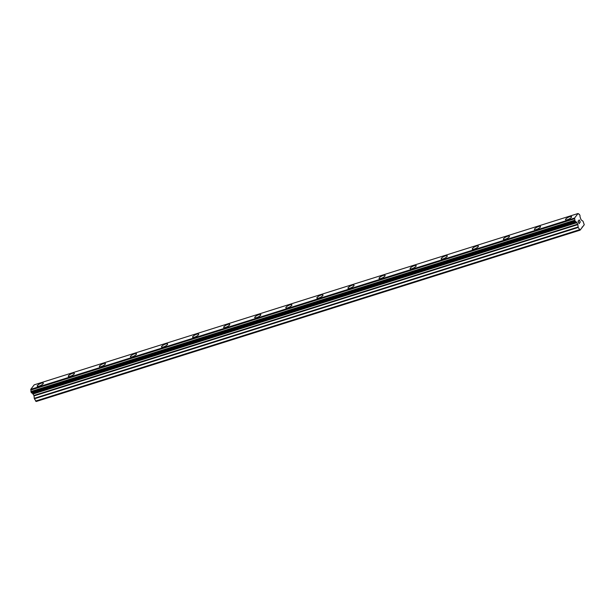 <?xml version="1.0" encoding="UTF-8"?>
<svg xmlns="http://www.w3.org/2000/svg" width="615" height="615" viewBox="0 0 615 615"><rect width="100%" height="100%" fill="white"/><g stroke="black" fill="none" stroke-linecap="round" stroke-linejoin="round"><path stroke-width="0.92" d="M565.508 219.739A3.406 0.946 153.4 0 1 569.698 216.726A3.406 0.946 153.4 0 1 571.589 216.695A3.406 0.946 153.4 0 1 567.399 219.709A3.406 0.946 153.4 0 1 565.508 219.739A3.406 0.946 153.4 0 1 569.698 216.718A3.406 0.946 153.4 0 1 571.589 216.695M534.427 229.533A3.406 0.946 153.4 0 1 538.625 226.52A3.406 0.946 153.4 0 1 540.516 226.489A3.406 0.946 153.4 0 1 536.326 229.503A3.406 0.946 153.4 0 1 534.427 229.526A3.406 0.946 153.4 0 1 538.617 226.512A3.406 0.946 153.4 0 1 540.516 226.481M503.354 239.32A3.406 0.946 153.4 0 1 507.544 236.306A3.406 0.946 153.4 0 1 509.435 236.275A3.406 0.946 153.4 0 1 505.246 239.289A3.406 0.946 153.4 0 1 503.354 239.32A3.406 0.946 153.4 0 1 507.544 236.298A3.406 0.946 153.4 0 1 509.435 236.275M472.282 249.113A3.406 0.946 153.4 0 1 476.471 246.092A3.406 0.946 153.4 0 1 478.362 246.061A3.406 0.946 153.4 0 1 474.173 249.083A3.406 0.946 153.4 0 1 472.274 249.106A3.406 0.946 153.4 0 1 476.464 246.092A3.406 0.946 153.4 0 1 478.362 246.061M441.201 258.9A3.406 0.946 153.4 0 1 445.391 255.886A3.406 0.946 153.4 0 1 447.282 255.855A3.406 0.946 153.4 0 1 443.092 258.869A3.406 0.946 153.4 0 1 441.201 258.9A3.406 0.946 153.4 0 1 445.391 255.878A3.406 0.946 153.4 0 1 447.282 255.855M410.128 268.694A3.406 0.946 153.4 0 1 414.318 265.672A3.406 0.946 153.4 0 1 416.209 265.642A3.406 0.946 153.4 0 1 412.019 268.663A3.406 0.946 153.4 0 1 410.128 268.686A3.406 0.946 153.4 0 1 414.318 265.672A3.406 0.946 153.4 0 1 416.209 265.642M379.048 278.48A3.406 0.946 153.4 0 1 383.237 275.466A3.406 0.946 153.4 0 1 385.136 275.435A3.406 0.946 153.4 0 1 380.939 278.449A3.406 0.946 153.4 0 1 379.048 278.48A3.406 0.946 153.4 0 1 383.237 275.459A3.406 0.946 153.4 0 1 385.128 275.435M347.975 288.274A3.406 0.946 153.4 0 1 352.164 285.252A3.406 0.946 153.4 0 1 354.055 285.222A3.406 0.946 153.4 0 1 349.866 288.243A3.406 0.946 153.4 0 1 347.975 288.266A3.406 0.946 153.4 0 1 352.164 285.252A3.406 0.946 153.4 0 1 354.055 285.222M316.894 298.06A3.406 0.946 153.4 0 1 321.091 295.046A3.406 0.946 153.4 0 1 322.983 295.016A3.406 0.946 153.4 0 1 318.793 298.029A3.406 0.946 153.4 0 1 316.894 298.06A3.406 0.946 153.4 0 1 321.084 295.039A3.406 0.946 153.4 0 1 322.983 295.016M285.821 307.854A3.406 0.946 153.4 0 1 290.011 304.832A3.406 0.946 153.4 0 1 291.902 304.802A3.406 0.946 153.4 0 1 287.712 307.823A3.406 0.946 153.4 0 1 285.821 307.846A3.406 0.946 153.4 0 1 290.011 304.832A3.406 0.946 153.4 0 1 291.902 304.802M254.748 317.64A3.406 0.946 153.4 0 1 258.938 314.626A3.406 0.946 153.4 0 1 260.829 314.596M256.639 317.609A3.406 0.946 153.4 0 1 254.741 317.64A3.406 0.946 153.4 0 1 258.93 314.619A3.406 0.946 153.4 0 1 260.829 314.588A3.406 0.946 153.4 0 1 256.639 317.609M223.668 327.434A3.406 0.946 153.4 0 1 227.857 324.413A3.406 0.946 153.4 0 1 229.749 324.382A3.406 0.946 153.4 0 1 225.559 327.403A3.406 0.946 153.4 0 1 223.668 327.426A3.406 0.946 153.4 0 1 227.857 324.413A3.406 0.946 153.4 0 1 229.749 324.382M192.595 337.22A3.406 0.946 153.4 0 1 196.785 334.206A3.406 0.946 153.4 0 1 198.676 334.176A3.406 0.946 153.4 0 1 194.486 337.189A3.406 0.946 153.4 0 1 192.587 337.22A3.406 0.946 153.4 0 1 196.777 334.199A3.406 0.946 153.4 0 1 198.676 334.168M161.514 347.014A3.406 0.946 153.4 0 1 165.704 343.993A3.406 0.946 153.4 0 1 167.603 343.962A3.406 0.946 153.4 0 1 163.406 346.983A3.406 0.946 153.4 0 1 161.514 347.006A3.406 0.946 153.4 0 1 165.704 343.993A3.406 0.946 153.4 0 1 167.595 343.962M130.442 356.8A3.406 0.946 153.4 0 1 134.631 353.786A3.406 0.946 153.4 0 1 136.522 353.756A3.406 0.946 153.4 0 1 132.333 356.769A3.406 0.946 153.4 0 1 130.442 356.8A3.406 0.946 153.4 0 1 134.631 353.779A3.406 0.946 153.4 0 1 136.522 353.748M99.361 366.594A3.406 0.946 153.4 0 1 103.551 363.573A3.406 0.946 153.4 0 1 105.449 363.542A3.406 0.946 153.4 0 1 101.26 366.555A3.406 0.946 153.4 0 1 99.361 366.586A3.406 0.946 153.4 0 1 103.551 363.573A3.406 0.946 153.4 0 1 105.442 363.542M68.288 376.38A3.406 0.946 153.4 0 1 72.478 373.367A3.406 0.946 153.4 0 1 74.369 373.336A3.406 0.946 153.4 0 1 70.179 376.349A3.406 0.946 153.4 0 1 68.288 376.38A3.406 0.946 153.4 0 1 72.478 373.359A3.406 0.946 153.4 0 1 74.369 373.328M37.208 386.166A3.406 0.946 153.4 0 1 41.405 383.153A3.406 0.946 153.4 0 1 43.296 383.122A3.406 0.946 153.4 0 1 39.106 386.135A3.406 0.946 153.4 0 1 37.208 386.166A3.406 0.946 153.4 0 1 41.397 383.153A3.406 0.946 153.4 0 1 43.296 383.122M580.083 230.164L36.247 401.487L34.379 398.789L578.208 227.465L577.777 224.137L576.332 222.092A1.484 0.707 72.5 0 0 575.54 221.592A1.484 0.707 72.5 0 0 575.471 221.623L574.756 220.193A1.484 0.707 72.5 0 0 574.641 218.702L574.587 218.025L578.046 213.513L578.446 213.743A1.484 0.707 72.5 0 0 579.261 214.274A1.484 0.707 72.5 0 0 579.33 214.243L580.045 215.665A1.484 0.707 72.5 0 0 580.145 217.126L581.083 219.832L583.012 221.215L584.25 224.736L580.083 230.164L578.208 227.465M31.788 392.9A1.484 0.707 72.5 0 1 32.503 393.416L33.94 395.46L34.379 398.789M578.046 213.513L34.217 384.836L30.75 389.349L30.811 390.025A1.484 0.707 72.5 0 1 30.927 391.517L31.619 392.954L575.44 221.631L31.619 392.954M578.131 221.423L578.592 222.338L578.131 221.423L578.592 220.823L578.131 221.423M578.669 222.492L579.13 223.406L578.661 222.492M579.13 223.406L579.584 222.807M579.668 222.953L579.146 223.637L578 221.346L578.515 220.67M579.146 223.637L579.661 222.961M579.23 220.724L579.161 219.832L580.306 222.123L579.161 219.839M580.245 222.2L579.245 220.208M582.136 227.027L582.605 226.881M35.524 401.088L579.361 229.764M32.603 393.477L576.432 222.161M32.503 393.416L576.332 222.092M30.904 391.647L574.741 220.331M30.927 391.517L574.756 220.193M30.811 390.025L574.641 218.702M30.796 389.948L574.625 218.625M30.75 389.349L574.587 218.025M34.248 398.336L578.085 227.012M34.071 395.914L577.908 224.59M33.94 395.46L577.777 224.137M33.195 393.969L577.031 222.645M32.949 393.669L576.778 222.346M31.55 392.939L575.379 221.615M31.48 392.9L575.309 221.577M31.35 392.754L575.186 221.431M30.981 392.009L574.817 220.685M30.919 391.786L574.748 220.462"/></g></svg>
